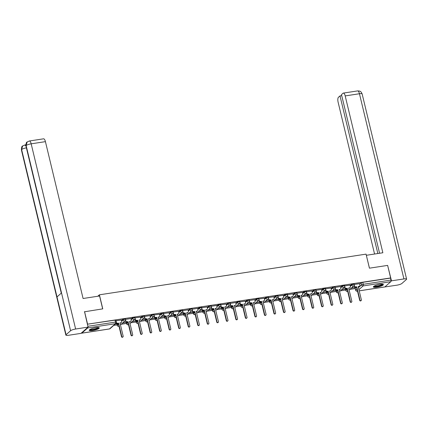 <?xml version="1.0" encoding="UTF-8"?>
<svg xmlns="http://www.w3.org/2000/svg" width="428" height="428" viewBox="0 0 428 428"><rect width="100%" height="100%" fill="white"/><g stroke="black" fill="none" stroke-linecap="round" stroke-linejoin="round"><path stroke-width="0.64" d="M125.436 318.737A1.327 0.278 166.5 0 0 124.564 318.678A1.327 0.278 166.5 0 0 122.927 319.235L123.093 319.925A1.327 0.278 -13.5 0 1 124.73 319.374A1.327 0.278 -13.5 0 1 125.602 319.432L125.436 318.737M134.964 317.287A1.327 0.278 166.5 0 0 134.092 317.228A1.327 0.278 166.5 0 0 132.455 317.779L132.621 318.475A1.327 0.278 -13.5 0 1 134.258 317.918A1.327 0.278 -13.5 0 1 135.13 317.977L134.964 317.287M144.493 315.832A1.327 0.278 166.5 0 0 143.621 315.773A1.327 0.278 166.5 0 0 141.984 316.329L142.149 317.02A1.327 0.278 -13.5 0 1 143.787 316.463A1.327 0.278 -13.5 0 1 144.659 316.522L144.493 315.832M154.021 314.377A1.327 0.278 166.5 0 0 153.149 314.318A1.327 0.278 166.5 0 0 151.512 314.874L151.678 315.564A1.327 0.278 -13.5 0 1 153.315 315.013A1.327 0.278 -13.5 0 1 154.187 315.072L154.021 314.377M163.549 312.927A1.327 0.278 166.5 0 0 162.677 312.868A1.327 0.278 166.5 0 0 161.04 313.419L161.206 314.115A1.327 0.278 -13.5 0 1 162.843 313.558A1.327 0.278 -13.5 0 1 163.715 313.617L163.549 312.927M173.078 311.472A1.327 0.278 166.5 0 0 172.206 311.413A1.327 0.278 166.5 0 0 170.569 311.964L170.735 312.659A1.327 0.278 -13.5 0 1 172.372 312.103A1.327 0.278 -13.5 0 1 173.244 312.162L173.078 311.472M182.606 310.016A1.327 0.278 166.5 0 0 181.734 309.958A1.327 0.278 166.5 0 0 180.097 310.514L180.263 311.204A1.327 0.278 -13.5 0 1 181.9 310.653A1.327 0.278 -13.5 0 1 182.772 310.712L182.606 310.016M192.135 308.561A1.327 0.278 166.5 0 0 191.263 308.502A1.327 0.278 166.5 0 0 189.62 309.059L189.791 309.754A1.327 0.278 -13.5 0 1 191.428 309.198A1.327 0.278 -13.5 0 1 192.3 309.257L192.135 308.561M201.663 307.111A1.327 0.278 166.5 0 0 200.791 307.053A1.327 0.278 166.5 0 0 199.148 307.604L199.32 308.299A1.327 0.278 -13.5 0 1 200.957 307.743A1.327 0.278 -13.5 0 1 201.829 307.802L201.663 307.111M211.191 305.656A1.327 0.278 166.5 0 0 210.319 305.597A1.327 0.278 166.5 0 0 208.677 306.154L208.843 306.844A1.327 0.278 -13.5 0 1 210.485 306.293A1.327 0.278 -13.5 0 1 211.357 306.352L211.191 305.656M220.72 304.201A1.327 0.278 166.5 0 0 219.848 304.142A1.327 0.278 166.5 0 0 218.205 304.699L218.371 305.394A1.327 0.278 -13.5 0 1 220.013 304.838A1.327 0.278 -13.5 0 1 220.885 304.897L220.72 304.201M230.243 302.751A1.327 0.278 166.5 0 0 229.371 302.692A1.327 0.278 166.5 0 0 227.733 303.243L227.899 303.939A1.327 0.278 -13.5 0 1 229.542 303.382A1.327 0.278 -13.5 0 1 230.414 303.441L230.243 302.751M239.771 301.296A1.327 0.278 166.5 0 0 238.899 301.237A1.327 0.278 166.5 0 0 237.262 301.794L237.428 302.484A1.327 0.278 -13.5 0 1 239.065 301.927A1.327 0.278 -13.5 0 1 239.942 301.986L239.771 301.296M249.299 299.841A1.327 0.278 166.5 0 0 248.427 299.782A1.327 0.278 166.5 0 0 246.79 300.338L246.956 301.028A1.327 0.278 -13.5 0 1 248.593 300.477A1.327 0.278 -13.5 0 1 249.465 300.536L249.299 299.841M258.828 298.391A1.327 0.278 166.5 0 0 257.956 298.332A1.327 0.278 166.5 0 0 256.319 298.883L256.484 299.579A1.327 0.278 -13.5 0 1 258.121 299.022A1.327 0.278 -13.5 0 1 258.994 299.081L258.828 298.391M268.356 296.936A1.327 0.278 166.5 0 0 267.484 296.877A1.327 0.278 166.5 0 0 265.847 297.428L266.013 298.123A1.327 0.278 -13.5 0 1 267.65 297.567A1.327 0.278 -13.5 0 1 268.522 297.626L268.356 296.936M277.884 295.481A1.327 0.278 166.5 0 0 277.012 295.422A1.327 0.278 166.5 0 0 275.375 295.978L275.541 296.668A1.327 0.278 -13.5 0 1 277.178 296.117A1.327 0.278 -13.5 0 1 278.05 296.176L277.884 295.481M287.413 294.025A1.327 0.278 166.5 0 0 286.541 293.966A1.327 0.278 166.5 0 0 284.904 294.523L285.069 295.218A1.327 0.278 -13.5 0 1 286.707 294.662A1.327 0.278 -13.5 0 1 287.579 294.721L287.413 294.025M296.941 292.575A1.327 0.278 166.5 0 0 296.069 292.517A1.327 0.278 166.5 0 0 294.432 293.068L294.598 293.763A1.327 0.278 -13.5 0 1 296.235 293.207A1.327 0.278 -13.5 0 1 297.107 293.266L296.941 292.575M306.469 291.12A1.327 0.278 166.5 0 0 305.597 291.061A1.327 0.278 166.5 0 0 303.96 291.618L304.126 292.308A1.327 0.278 -13.5 0 1 305.763 291.757A1.327 0.278 -13.5 0 1 306.635 291.816L306.469 291.12M315.998 289.665A1.327 0.278 166.5 0 0 315.126 289.606A1.327 0.278 166.5 0 0 313.489 290.163L313.654 290.858A1.327 0.278 -13.5 0 1 315.292 290.302A1.327 0.278 -13.5 0 1 316.164 290.361L315.998 289.665M325.526 288.215A1.327 0.278 166.5 0 0 324.654 288.156A1.327 0.278 166.5 0 0 323.017 288.707L323.183 289.403A1.327 0.278 -13.5 0 1 324.82 288.846A1.327 0.278 -13.5 0 1 325.692 288.905L325.526 288.215M335.054 286.76A1.327 0.278 166.5 0 0 334.182 286.701A1.327 0.278 166.5 0 0 332.54 287.258L332.711 287.948A1.327 0.278 -13.5 0 1 334.348 287.391A1.327 0.278 -13.5 0 1 335.22 287.45L335.054 286.76M344.583 285.305A1.327 0.278 166.5 0 0 343.711 285.246A1.327 0.278 166.5 0 0 342.068 285.802L342.24 286.493A1.327 0.278 -13.5 0 1 343.877 285.941A1.327 0.278 -13.5 0 1 344.749 286L344.583 285.305M354.111 283.855A1.327 0.278 166.5 0 0 353.239 283.796A1.327 0.278 166.5 0 0 351.597 284.347L351.763 285.043A1.327 0.278 -13.5 0 1 353.405 284.486A1.327 0.278 -13.5 0 1 354.277 284.545L354.111 283.855M376.747 287.183A5.168 1.097 166.5 0 0 383.397 284.54A5.168 1.097 166.5 0 0 379.994 284.315A5.168 1.097 166.5 0 0 373.344 286.953A5.168 1.097 166.5 0 0 376.747 287.183M92.614 330.528A5.168 1.097 166.5 0 0 99.269 327.885A5.168 1.097 166.5 0 0 95.867 327.661A5.168 1.097 166.5 0 0 89.217 330.304A5.168 1.097 166.5 0 0 92.614 330.528M113.757 325.398L117.042 324.895M121.194 324.264L126.57 323.445M130.722 322.808L136.099 321.99M140.25 321.358L145.627 320.535M149.779 319.903L155.155 319.085M159.307 318.448L164.678 317.63M168.835 316.993L174.207 316.174M178.364 315.543L183.735 314.724M187.892 314.088L193.263 313.269M197.42 312.633L202.792 311.814M206.949 311.183L212.32 310.359M216.477 309.728L221.848 308.909M226.005 308.272L231.377 307.454M235.534 306.822L240.905 305.999M245.062 305.367L250.434 304.549M254.59 303.912L259.962 303.094M264.113 302.457L269.49 301.638M273.642 301.007L279.019 300.189M283.17 299.552L288.547 298.733M292.699 298.097L298.075 297.278M302.227 296.647L307.598 295.823M311.755 295.192L317.127 294.373M321.284 293.736L326.655 292.918M330.812 292.287L336.183 291.463M340.34 290.831L345.712 290.013M349.869 289.376L355.24 288.558M84.567 311.638L87.579 324.173L390.641 277.938L387.634 265.397L369.428 268.174L366.058 254.13L99.398 294.812L102.768 308.861L84.38 311.803M81.411 332.995A1.327 0.482 -98.7 0 0 81.721 333.193A1.327 0.482 -98.7 0 0 81.828 333.145L87.724 327.934A1.327 0.482 -98.7 0 0 87.933 327.233M115.036 320.133L115.507 322.086A1.327 0.278 -13.5 0 1 116.379 322.145L115.908 320.192A1.327 0.278 -13.5 0 0 115.036 320.133L87.579 324.173M355.229 288.103L355.7 290.056A1.327 0.278 -13.5 0 0 355.631 290.179L355.16 288.226A1.327 0.278 -13.5 0 1 355.229 288.103L356.46 287.017M359.691 284.16L361.125 282.897L361.596 284.85A1.327 0.278 -13.5 0 1 363.233 284.294L390.903 280.072A1.327 0.482 81.3 0 1 390.785 281.699L384.89 286.91A1.327 0.482 81.3 0 1 384.788 286.958A1.327 0.482 81.3 0 1 384.676 286.942M390.903 280.072L390.641 277.938M341.672 289.654L345.562 288.83M345.615 289.05L341.988 289.376M350.05 285.139L344.727 285.915M332.144 291.104L336.034 290.286M336.087 290.505L332.46 290.831M340.522 286.589L335.199 287.37M322.616 292.559L326.505 291.741M326.559 291.96L322.931 292.287M330.994 288.044L325.671 288.82M313.087 294.015L316.977 293.191M317.03 293.41L313.403 293.736M321.465 289.499L316.142 290.275M303.559 295.47L307.448 294.646M307.502 294.865L303.875 295.192M311.937 290.949L306.614 291.73M294.036 296.92L297.92 296.101M297.974 296.32L294.346 296.647M302.409 292.404L297.085 293.18M284.508 298.375L288.392 297.551M288.445 297.776L284.818 298.097M292.88 293.859L287.557 294.635M274.979 299.83L278.869 299.006M278.917 299.226L275.29 299.552M283.352 295.309L278.029 296.09M265.451 301.28L269.34 300.461M269.389 300.681L265.761 301.007M273.824 296.765L268.506 297.54M255.923 302.735L259.812 301.911M259.866 302.136L256.233 302.457M264.295 298.22L258.977 298.995M246.394 304.19L250.284 303.366M250.337 303.586L246.705 303.912M254.767 299.675L249.449 300.451M236.866 305.64L240.755 304.822M240.809 305.041L237.176 305.367M245.239 301.125L239.921 301.906M227.338 307.095L231.227 306.277M231.281 306.496L227.648 306.822M235.716 302.58L230.392 303.356M217.809 308.551L221.699 307.727M221.752 307.946L218.125 308.272M226.187 304.035L220.864 304.811M208.281 310.006L212.17 309.182M212.224 309.401L208.596 309.728M216.659 305.485L211.336 306.266M198.752 311.456L202.642 310.637M202.695 310.856L199.068 311.183M207.131 306.94L201.807 307.716M189.224 312.911L193.114 312.087M193.167 312.312L189.54 312.633M197.602 308.395L192.279 309.171M179.696 314.366L183.585 313.542M183.639 313.761L180.011 314.088M188.074 309.845L182.751 310.626M170.167 315.816L174.057 314.997M174.11 315.217L170.483 315.543M178.546 311.3L173.222 312.076M160.639 317.271L164.529 316.447M164.582 316.672L160.955 316.993M169.017 312.756L163.694 313.531M151.116 318.726L155 317.902M155.054 318.122L151.426 318.448M159.489 314.211L154.166 314.987M141.588 320.176L145.472 319.358M145.525 319.577L141.898 319.903M149.961 315.661L144.637 316.442M132.059 321.631L135.949 320.813M135.997 321.032L132.37 321.358M140.432 317.116L135.109 317.892M122.531 323.087L126.421 322.263M126.469 322.482L122.841 322.808M130.904 318.571L125.581 319.347M115.095 324.221L116.892 323.718M116.946 323.937L117.256 323.664L115.405 323.942M121.375 320.021L116.058 320.802M117.031 324.44L117.197 325.136A1.327 0.278 -13.5 0 0 117.128 325.259L116.962 324.563A1.327 0.278 166.5 0 1 117.031 324.44L118.262 323.354M121.493 320.502L122.927 319.235M126.554 322.99L126.725 323.68A1.327 0.278 -13.5 0 0 126.656 323.803L126.49 323.113A1.327 0.278 166.5 0 1 126.554 322.99L127.79 321.899M131.022 319.047L132.455 317.779M136.083 321.535L136.248 322.231A1.327 0.278 -13.5 0 0 136.184 322.354L136.018 321.658A1.327 0.278 166.5 0 1 136.083 321.535L137.318 320.449M140.55 317.592L141.984 316.329M145.611 320.08L145.777 320.775A1.327 0.278 -13.5 0 0 145.713 320.898L145.547 320.203A1.327 0.278 166.5 0 1 145.611 320.08L146.847 318.994M150.078 316.142L151.512 314.874M155.139 318.63L155.305 319.32A1.327 0.278 -13.5 0 0 155.241 319.443L155.075 318.753A1.327 0.278 166.5 0 1 155.139 318.63L156.375 317.539M159.607 314.687L161.04 313.419M164.668 317.175L164.834 317.865A1.327 0.278 -13.5 0 0 164.769 317.988L164.603 317.298A1.327 0.278 166.5 0 1 164.668 317.175L165.904 316.089M169.13 313.232L170.569 311.964M174.196 315.72L174.362 316.415A1.327 0.278 -13.5 0 0 174.298 316.538L174.132 315.843A1.327 0.278 166.5 0 1 174.196 315.72L175.427 314.634M178.658 311.782L180.097 310.514M183.724 314.27L183.89 314.96A1.327 0.278 -13.5 0 0 183.826 315.083L183.655 314.393A1.327 0.278 166.5 0 1 183.724 314.27L184.955 313.178M188.186 310.327L189.62 309.059M193.253 312.815L193.419 313.505A1.327 0.278 -13.5 0 0 193.349 313.628L193.183 312.938A1.327 0.278 166.5 0 1 193.253 312.815L194.483 311.723M197.715 308.872L199.148 307.604M202.781 311.359L202.947 312.055A1.327 0.278 -13.5 0 0 202.877 312.178L202.712 311.482A1.327 0.278 166.5 0 1 202.781 311.359L204.012 310.273M207.243 307.416L208.677 306.154M212.309 309.904L212.475 310.6A1.327 0.278 -13.5 0 0 212.406 310.723L212.24 310.027A1.327 0.278 166.5 0 1 212.309 309.904L213.54 308.818M216.771 305.966L218.205 304.699M221.838 308.454L222.004 309.144A1.327 0.278 -13.5 0 0 221.934 309.267L221.768 308.577A1.327 0.278 166.5 0 1 221.838 308.454L223.068 307.363M226.3 304.511L227.733 303.243M231.366 306.999L231.532 307.695A1.327 0.278 -13.5 0 0 231.462 307.818L231.297 307.122A1.327 0.278 166.5 0 1 231.366 306.999L232.597 305.913M235.828 303.056L237.262 301.794M240.894 305.544L241.06 306.239A1.327 0.278 -13.5 0 0 240.991 306.362L240.825 305.667A1.327 0.278 166.5 0 1 240.894 305.544L242.125 304.458M245.356 301.606L246.79 300.338M250.423 304.094L250.589 304.784A1.327 0.278 -13.5 0 0 250.519 304.907L250.353 304.217A1.327 0.278 166.5 0 1 250.423 304.094L251.653 303.003M254.885 300.151L256.319 298.883M259.951 302.639L260.117 303.329A1.327 0.278 -13.5 0 0 260.047 303.452L259.882 302.762A1.327 0.278 166.5 0 1 259.951 302.639L261.182 301.553M264.413 298.696L265.847 297.428M269.474 301.184L269.645 301.879A1.327 0.278 -13.5 0 0 269.576 302.002L269.41 301.307A1.327 0.278 166.5 0 1 269.474 301.184L270.71 300.098M273.941 297.246L275.375 295.978M279.002 299.734L279.168 300.424A1.327 0.278 -13.5 0 0 279.104 300.547L278.938 299.857A1.327 0.278 166.5 0 1 279.002 299.734L280.238 298.642M283.47 295.791L284.904 294.523M288.531 298.279L288.697 298.969A1.327 0.278 -13.5 0 0 288.632 299.092L288.467 298.402A1.327 0.278 166.5 0 1 288.531 298.279L289.767 297.187M292.998 294.336L294.432 293.068M298.059 296.823L298.225 297.519A1.327 0.278 -13.5 0 0 298.161 297.642L297.995 296.946A1.327 0.278 166.5 0 1 298.059 296.823L299.295 295.737M302.526 292.88L303.96 291.618M307.588 295.368L307.753 296.064A1.327 0.278 -13.5 0 0 307.689 296.187L307.523 295.491A1.327 0.278 166.5 0 1 307.588 295.368L308.823 294.282M312.049 291.431L313.489 290.163M317.116 293.918L317.282 294.608A1.327 0.278 -13.5 0 0 317.218 294.731L317.052 294.041A1.327 0.278 166.5 0 1 317.116 293.918L318.346 292.827M321.578 289.975L323.017 288.707M326.644 292.463L326.81 293.159A1.327 0.278 -13.5 0 0 326.746 293.282L326.575 292.586A1.327 0.278 166.5 0 1 326.644 292.463L327.875 291.377M331.106 288.52L332.54 287.258M336.173 291.008L336.338 291.703A1.327 0.278 -13.5 0 0 336.269 291.826L336.103 291.131A1.327 0.278 166.5 0 1 336.173 291.008L337.403 289.922M340.635 287.07L342.068 285.802M345.701 289.558L345.867 290.248A1.327 0.278 -13.5 0 0 345.797 290.371L345.631 289.681A1.327 0.278 166.5 0 1 345.701 289.558L346.931 288.467M350.163 285.615L351.597 284.347M97.755 296.262L99.398 294.812M351.201 288.199L355.09 287.375M355.144 287.6L351.516 287.921M359.579 283.684L354.256 284.46M390.432 278.12L362.767 282.341A1.327 0.278 166.5 0 0 361.125 282.897M354.288 285.118L354.454 285.818A1.327 1.204 48.6 0 0 355.978 286.888L356.77 286.771L355.705 287.129A1.327 1.204 -131.4 0 1 354.186 286.054L354.074 285.61M356.77 286.771L359.969 300.092A0.76 0.69 48.6 0 0 361.179 300.558A0.76 0.69 48.6 0 0 361.376 299.878L358.177 286.557L358.969 286.434A1.327 1.204 48.6 0 0 359.547 286.166L359.274 286.407A1.327 1.204 -131.4 0 1 358.701 286.674L358.225 286.744M361.179 300.558L360.906 300.793A0.76 0.69 -131.4 0 1 359.702 300.333L356.503 287.006M359.547 286.166A1.327 1.204 48.6 0 0 359.889 284.989L359.568 283.652M344.759 286.567L344.925 287.268A1.327 1.204 48.6 0 0 346.45 288.344L347.242 288.221L346.974 288.461L346.177 288.584A1.327 1.204 -131.4 0 1 344.658 287.509L344.551 287.065M347.242 288.221L350.441 301.547A0.76 0.69 48.6 0 0 351.65 302.007A0.76 0.69 48.6 0 0 351.848 301.333L348.649 288.007L349.441 287.889A1.327 1.204 48.6 0 0 350.018 287.621L349.746 287.862A1.327 1.204 -131.4 0 1 349.173 288.124L348.697 288.199M351.65 302.007L351.377 302.248A0.76 0.69 -131.4 0 1 350.174 301.783L346.974 288.461M350.018 287.621A1.327 1.204 48.6 0 0 350.361 286.439L350.04 285.101M335.231 288.023L335.397 288.723A1.327 1.204 48.6 0 0 336.922 289.799L337.719 289.676L337.446 289.916L336.649 290.034A1.327 1.204 -131.4 0 1 335.129 288.964L335.022 288.515M337.719 289.676L340.913 302.997A0.76 0.69 48.6 0 0 342.122 303.463A0.76 0.69 48.6 0 0 342.32 302.783L339.12 289.462L339.918 289.339A1.327 1.204 48.6 0 0 340.49 289.077L340.217 289.312A1.327 1.204 -131.4 0 1 339.645 289.579L339.169 289.654M342.122 303.463L341.849 303.703A0.76 0.69 -131.4 0 1 340.645 303.238L337.446 289.916M340.49 289.077A1.327 1.204 48.6 0 0 340.832 287.894L340.511 286.557M369.455 268.174L366.341 255.302M366.363 255.281L382.851 252.766L345.193 95.915A3.975 1.439 -98.7 0 0 343.347 93.09A3.975 1.439 -98.7 0 0 343.037 93.24L341.485 94.609L379.572 253.264M406.6 279.115A4.077 0.861 166.5 0 0 403.92 278.938L359.456 93.743A3.975 1.439 -98.7 0 0 357.605 90.913L359.333 91.014C360.039 91.538 360.574 90.629 362.136 93.919L406.6 279.115A4.077 0.861 166.5 0 1 406.391 279.495L401.871 283.486A4.077 0.861 166.5 0 1 396.831 285.192L384.387 287.022M403.92 278.938L391.486 280.832L390.967 281.292M341.737 95.653L340.003 95.92L338.452 97.29A3.975 1.439 -98.7 0 0 338.109 102.174L374.564 254.029M340.003 95.92L377.844 253.531M391.486 280.832L387.656 265.51M102.672 308.872L99.574 295.983L83.086 298.498L45.427 141.647L31.169 143.824L75.628 329.02L88.061 327.126L84.535 311.664M75.628 329.02A4.077 0.861 166.5 0 0 70.593 330.726L61.52 292.929L56.994 296.925L66.067 334.717L70.593 330.726M66.067 334.717A4.077 0.861 166.5 0 0 65.864 335.097A4.077 0.861 166.5 0 0 68.544 335.279L80.972 333.38L88.061 327.126M25.846 144.546L25.445 144.899M29.318 140.999L27.141 142.005L26.129 145.531A4.077 0.861 166.5 0 1 31.169 143.824A3.975 1.439 -98.7 0 0 29.318 140.999L43.581 138.822A3.975 1.439 81.3 0 1 45.427 141.647M25.948 145.964L24.787 145.001L25.61 144.873A3.975 1.439 81.3 0 1 25.824 144.883M26.402 147.863A4.077 0.861 166.5 0 0 21.609 149.522L22.641 145.98L24.787 145.001M382.589 284.171A4.473 0.947 -13.5 0 1 382.375 284.615A4.473 0.947 -13.5 0 1 377.576 286.359A4.473 0.947 -13.5 0 1 373.895 286.257M374.259 286.043A4.141 0.877 166.5 0 0 377.999 285.867A4.141 0.877 166.5 0 0 381.99 284.347A4.141 0.877 166.5 0 0 382.167 284.144M373.441 286.648A5.136 1.086 166.5 0 0 378.122 286.391A5.136 1.086 166.5 0 0 382.985 284.524A5.136 1.086 166.5 0 0 383.172 284.315M98.461 327.516A4.473 0.947 -13.5 0 1 98.242 327.96A4.473 0.947 -13.5 0 1 93.448 329.704A4.473 0.947 -13.5 0 1 89.768 329.603M90.131 329.389A4.141 0.877 166.5 0 0 93.871 329.218A4.141 0.877 166.5 0 0 97.862 327.693A4.141 0.877 166.5 0 0 98.039 327.49M89.313 329.999A5.136 1.086 166.5 0 0 93.994 329.737A5.136 1.086 166.5 0 0 98.852 327.869A5.136 1.086 166.5 0 0 99.045 327.661M325.703 289.478L325.869 290.179A1.327 1.204 48.6 0 0 327.393 291.249L328.19 291.131L327.126 291.489A1.327 1.204 -131.4 0 1 325.601 290.414L325.494 289.97M328.19 291.131L331.384 304.452A0.76 0.69 48.6 0 0 332.593 304.918A0.76 0.69 48.6 0 0 332.791 304.238L329.592 290.917L330.389 290.794A1.327 1.204 48.6 0 0 330.962 290.526L330.689 290.767A1.327 1.204 -131.4 0 1 330.116 291.035L329.64 291.104M332.593 304.918L332.321 305.159A0.76 0.69 -131.4 0 1 331.117 304.693L327.918 291.366M330.962 290.526A1.327 1.204 48.6 0 0 331.304 289.349L330.983 288.012M316.174 290.933L316.34 291.629A1.327 1.204 48.6 0 0 317.865 292.704L318.662 292.581L317.597 292.945A1.327 1.204 -131.4 0 1 316.073 291.869L315.966 291.425M318.662 292.581L321.861 305.908A0.76 0.69 48.6 0 0 323.065 306.368A0.76 0.69 48.6 0 0 323.263 305.694L320.064 292.367L320.861 292.249A1.327 1.204 48.6 0 0 321.433 291.982L321.161 292.222A1.327 1.204 -131.4 0 1 320.588 292.485L320.112 292.559M323.065 306.368L322.792 306.609A0.76 0.69 -131.4 0 1 321.589 306.143L318.389 292.822M321.433 291.982A1.327 1.204 48.6 0 0 321.776 290.799L321.455 289.462M306.646 292.383L306.812 293.084A1.327 1.204 48.6 0 0 308.337 294.159L309.134 294.036L308.069 294.4A1.327 1.204 -131.4 0 1 306.544 293.324L306.437 292.875M309.134 294.036L312.333 307.358A0.76 0.69 48.6 0 0 313.537 307.823A0.76 0.69 48.6 0 0 313.735 307.144L310.535 293.822L311.333 293.699A1.327 1.204 48.6 0 0 311.905 293.437L311.638 293.672A1.327 1.204 -131.4 0 1 311.06 293.94L310.584 294.015M313.537 307.823L313.269 308.064A0.76 0.69 -131.4 0 1 312.06 307.598L308.861 294.277M311.905 293.437A1.327 1.204 48.6 0 0 312.253 292.254L311.926 290.917M297.118 293.838L297.289 294.539A1.327 1.204 48.6 0 0 298.808 295.614L299.605 295.491L299.333 295.732L298.541 295.85A1.327 1.204 -131.4 0 1 297.016 294.78L296.909 294.33M299.605 295.491L302.805 308.813A0.76 0.69 48.6 0 0 304.008 309.278A0.76 0.69 48.6 0 0 304.206 308.599L301.007 295.277L301.804 295.154A1.327 1.204 48.6 0 0 302.377 294.887L302.109 295.127A1.327 1.204 -131.4 0 1 301.531 295.395L301.055 295.464M304.008 309.278L303.741 309.519A0.76 0.69 -131.4 0 1 302.532 309.053L299.333 295.732M302.377 294.887A1.327 1.204 48.6 0 0 302.724 293.71L302.403 292.372M287.589 295.293L287.76 295.994A1.327 1.204 48.6 0 0 289.28 297.064L290.077 296.946L289.012 297.305A1.327 1.204 -131.4 0 1 287.488 296.23L287.381 295.785M290.077 296.946L293.276 310.268A0.76 0.69 48.6 0 0 294.48 310.733A0.76 0.69 48.6 0 0 294.678 310.054L291.479 296.732L292.276 296.609A1.327 1.204 48.6 0 0 292.848 296.342L292.581 296.583A1.327 1.204 -131.4 0 1 292.003 296.85L291.527 296.92M294.48 310.733L294.213 310.969A0.76 0.69 -131.4 0 1 293.003 310.509L289.804 297.182M292.848 296.342A1.327 1.204 48.6 0 0 293.196 295.165L292.875 293.827M278.061 296.743L278.232 297.444A1.327 1.204 48.6 0 0 279.757 298.519L280.549 298.396L280.276 298.637L279.484 298.76A1.327 1.204 -131.4 0 1 277.959 297.685L277.852 297.241M280.549 298.396L283.748 311.723A0.76 0.69 48.6 0 0 284.952 312.183A0.76 0.69 48.6 0 0 285.15 311.504L281.956 298.182L282.748 298.065A1.327 1.204 48.6 0 0 283.32 297.797L283.052 298.038A1.327 1.204 -131.4 0 1 282.475 298.3L281.999 298.375M284.952 312.183L284.684 312.424A0.76 0.69 -131.4 0 1 283.475 311.959L280.276 298.637M283.32 297.797A1.327 1.204 48.6 0 0 283.668 296.615L283.347 295.277M268.533 298.198L268.704 298.899A1.327 1.204 48.6 0 0 270.229 299.975L271.02 299.851L270.747 300.092L269.956 300.21A1.327 1.204 -131.4 0 1 268.431 299.14L268.324 298.69M271.02 299.851L274.22 313.173A0.76 0.69 48.6 0 0 275.423 313.638A0.76 0.69 48.6 0 0 275.621 312.959L272.427 299.637L273.219 299.514A1.327 1.204 48.6 0 0 273.792 299.252L273.524 299.488A1.327 1.204 -131.4 0 1 272.946 299.755L272.47 299.83M275.423 313.638L275.156 313.879A0.76 0.69 -131.4 0 1 273.947 313.414L270.747 300.092M273.792 299.252A1.327 1.204 48.6 0 0 274.139 298.07L273.818 296.732M259.004 299.654L259.175 300.354A1.327 1.204 48.6 0 0 260.7 301.424L261.492 301.307L260.427 301.665A1.327 1.204 -131.4 0 1 258.903 300.59L258.796 300.146M261.492 301.307L264.691 314.628A0.76 0.69 48.6 0 0 265.9 315.094A0.76 0.69 48.6 0 0 266.093 314.414L262.899 301.093L263.691 300.97A1.327 1.204 48.6 0 0 264.269 300.702L263.996 300.943A1.327 1.204 -131.4 0 1 263.418 301.21L262.942 301.28M265.9 315.094L265.627 315.329A0.76 0.69 -131.4 0 1 264.418 314.869L261.219 301.542M264.269 300.702A1.327 1.204 48.6 0 0 264.611 299.525L264.29 298.188M249.476 301.103L249.647 301.804A1.327 1.204 48.6 0 0 251.172 302.88L251.964 302.757L250.899 303.12A1.327 1.204 -131.4 0 1 249.374 302.045L249.267 301.601M251.964 302.757L255.163 316.083A0.76 0.69 48.6 0 0 256.372 316.543A0.76 0.69 48.6 0 0 256.57 315.869L253.371 302.543L254.162 302.425A1.327 1.204 48.6 0 0 254.74 302.157L254.467 302.398A1.327 1.204 -131.4 0 1 253.89 302.66L253.413 302.735M256.372 316.543L256.099 316.784A0.76 0.69 -131.4 0 1 254.89 316.319L251.691 302.997M254.74 302.157A1.327 1.204 48.6 0 0 255.083 300.975L254.762 299.637M239.948 302.559L240.119 303.259A1.327 1.204 48.6 0 0 241.643 304.335L242.435 304.212L242.168 304.452L241.371 304.57A1.327 1.204 -131.4 0 1 239.846 303.5L239.739 303.051M242.435 304.212L245.635 317.533A0.76 0.69 48.6 0 0 246.844 317.999A0.76 0.69 48.6 0 0 247.042 317.319L243.842 303.998L244.634 303.875A1.327 1.204 48.6 0 0 245.212 303.613L244.939 303.848A1.327 1.204 -131.4 0 1 244.367 304.115L243.885 304.19M246.844 317.999L246.571 318.239A0.76 0.69 -131.4 0 1 245.362 317.774L242.168 304.452M245.212 303.613A1.327 1.204 48.6 0 0 245.554 302.43L245.233 301.093M230.424 304.014L230.59 304.715A1.327 1.204 48.6 0 0 232.115 305.785L232.907 305.667L231.842 306.025A1.327 1.204 -131.4 0 1 230.318 304.95L230.211 304.506M232.907 305.667L236.106 318.988A0.76 0.69 48.6 0 0 237.315 319.454A0.76 0.69 48.6 0 0 237.513 318.774L234.314 305.453L235.106 305.33A1.327 1.204 48.6 0 0 235.684 305.062L235.411 305.303A1.327 1.204 -131.4 0 1 234.838 305.571L234.357 305.64M237.315 319.454L237.042 319.689A0.76 0.69 -131.4 0 1 235.833 319.229L232.639 305.902M235.684 305.062A1.327 1.204 48.6 0 0 236.026 303.885L235.705 302.548M220.896 305.464L221.062 306.164A1.327 1.204 48.6 0 0 222.587 307.24L223.379 307.117L223.111 307.358L222.314 307.481A1.327 1.204 -131.4 0 1 220.789 306.405L220.682 305.961M223.379 307.117L226.578 320.444A0.76 0.69 48.6 0 0 227.787 320.904A0.76 0.69 48.6 0 0 227.985 320.23L224.786 306.903L225.577 306.785A1.327 1.204 48.6 0 0 226.155 306.518L225.882 306.758A1.327 1.204 -131.4 0 1 225.31 307.02L224.828 307.095M227.787 320.904L227.514 321.144A0.76 0.69 -131.4 0 1 226.31 320.679L223.111 307.358M226.155 306.518A1.327 1.204 48.6 0 0 226.498 305.335L226.177 303.998M211.368 306.919L211.534 307.62A1.327 1.204 48.6 0 0 213.058 308.695L213.85 308.572L213.583 308.813L212.786 308.936A1.327 1.204 -131.4 0 1 211.261 307.86L211.154 307.411M213.85 308.572L217.049 321.893A0.76 0.69 48.6 0 0 218.259 322.359A0.76 0.69 48.6 0 0 218.457 321.679L215.257 308.358L216.049 308.235A1.327 1.204 48.6 0 0 216.627 307.973L216.354 308.208A1.327 1.204 -131.4 0 1 215.782 308.476L215.305 308.551M218.259 322.359L217.986 322.6A0.76 0.69 -131.4 0 1 216.782 322.134L213.583 308.813M216.627 307.973A1.327 1.204 48.6 0 0 216.969 306.79L216.648 305.453M201.839 308.374L202.005 309.075A1.327 1.204 48.6 0 0 203.53 310.15L204.322 310.027L204.054 310.268L203.257 310.386A1.327 1.204 -131.4 0 1 201.738 309.316L201.631 308.866M204.322 310.027L207.521 323.349A0.76 0.69 48.6 0 0 208.73 323.814A0.76 0.69 48.6 0 0 208.928 323.135L205.729 309.813L206.521 309.69A1.327 1.204 48.6 0 0 207.099 309.423L206.826 309.663A1.327 1.204 -131.4 0 1 206.253 309.931L205.777 310M208.73 323.814L208.457 324.055A0.76 0.69 -131.4 0 1 207.254 323.589L204.054 310.268M207.099 309.423A1.327 1.204 48.6 0 0 207.441 308.246L207.12 306.908M192.311 309.829L192.477 310.53A1.327 1.204 48.6 0 0 194.002 311.6L194.799 311.482L193.729 311.841A1.327 1.204 -131.4 0 1 192.209 310.765L192.102 310.321M194.799 311.482L197.993 324.804A0.76 0.69 48.6 0 0 199.202 325.269A0.76 0.69 48.6 0 0 199.4 324.59L196.201 311.268L196.998 311.145A1.327 1.204 48.6 0 0 197.57 310.878L197.297 311.119A1.327 1.204 -131.4 0 1 196.725 311.386L196.249 311.456M199.202 325.269L198.929 325.505A0.76 0.69 -131.4 0 1 197.725 325.045L194.526 311.718M197.57 310.878A1.327 1.204 48.6 0 0 197.913 309.701L197.592 308.363M182.783 311.279L182.949 311.98A1.327 1.204 48.6 0 0 184.473 313.055L185.271 312.932L184.206 313.296A1.327 1.204 -131.4 0 1 182.681 312.221L182.574 311.777M185.271 312.932L188.464 326.254A0.76 0.69 48.6 0 0 189.674 326.719A0.76 0.69 48.6 0 0 189.871 326.04L186.672 312.718L187.469 312.601A1.327 1.204 48.6 0 0 188.042 312.333L187.769 312.574A1.327 1.204 -131.4 0 1 187.196 312.836L186.72 312.911M189.674 326.719L189.401 326.96A0.76 0.69 -131.4 0 1 188.197 326.494L184.998 313.173M188.042 312.333A1.327 1.204 48.6 0 0 188.384 311.151L188.063 309.813M173.254 312.734L173.42 313.435A1.327 1.204 48.6 0 0 174.945 314.51L175.742 314.387L175.469 314.628L174.678 314.746A1.327 1.204 -131.4 0 1 173.153 313.676L173.046 313.226M175.742 314.387L178.941 327.709A0.76 0.69 48.6 0 0 180.145 328.174A0.76 0.69 48.6 0 0 180.343 327.495L177.144 314.173L177.941 314.05A1.327 1.204 48.6 0 0 178.513 313.788L178.241 314.024A1.327 1.204 -131.4 0 1 177.668 314.291L177.192 314.366M180.145 328.174L179.872 328.415A0.76 0.69 -131.4 0 1 178.669 327.95L175.469 314.628M178.513 313.788A1.327 1.204 48.6 0 0 178.856 312.606L178.535 311.268M163.726 314.189L163.892 314.89A1.327 1.204 48.6 0 0 165.417 315.96L166.214 315.843L165.149 316.201A1.327 1.204 -131.4 0 1 163.624 315.126L163.517 314.682M166.214 315.843L169.413 329.164A0.76 0.69 48.6 0 0 170.617 329.63A0.76 0.69 48.6 0 0 170.815 328.95L167.616 315.629L168.413 315.506A1.327 1.204 48.6 0 0 168.985 315.238L168.718 315.479A1.327 1.204 -131.4 0 1 168.14 315.746L167.664 315.816M170.617 329.63L170.349 329.865A0.76 0.69 -131.4 0 1 169.14 329.405L165.941 316.078M168.985 315.238A1.327 1.204 48.6 0 0 169.333 314.061L169.006 312.724M154.198 315.639L154.369 316.34A1.327 1.204 48.6 0 0 155.888 317.416L156.685 317.292L155.621 317.656A1.327 1.204 -131.4 0 1 154.096 316.581L153.989 316.137M156.685 317.292L159.885 330.619A0.76 0.69 48.6 0 0 161.089 331.079A0.76 0.69 48.6 0 0 161.286 330.405L158.087 317.078L158.884 316.961A1.327 1.204 48.6 0 0 159.457 316.693L159.189 316.934A1.327 1.204 -131.4 0 1 158.611 317.196L158.135 317.271M161.089 331.079L160.821 331.32A0.76 0.69 -131.4 0 1 159.612 330.855L156.413 317.533M159.457 316.693A1.327 1.204 48.6 0 0 159.804 315.511L159.484 314.173M144.669 317.095L144.841 317.795A1.327 1.204 48.6 0 0 146.36 318.871L147.157 318.748L146.884 318.988L146.092 319.106A1.327 1.204 -131.4 0 1 144.568 318.036L144.461 317.587M147.157 318.748L150.356 332.069A0.76 0.69 48.6 0 0 151.56 332.535A0.76 0.69 48.6 0 0 151.758 331.855L148.559 318.534L149.356 318.411A1.327 1.204 48.6 0 0 149.928 318.148L149.661 318.384A1.327 1.204 -131.4 0 1 149.083 318.651L148.607 318.726M151.56 332.535L151.293 332.775A0.76 0.69 -131.4 0 1 150.084 332.31L146.884 318.988M149.928 318.148A1.327 1.204 48.6 0 0 150.276 316.966L149.955 315.629M135.141 318.55L135.312 319.251A1.327 1.204 48.6 0 0 136.837 320.321L137.629 320.203L136.564 320.561A1.327 1.204 -131.4 0 1 135.039 319.486L134.932 319.042M137.629 320.203L140.828 333.524A0.76 0.69 48.6 0 0 142.032 333.99A0.76 0.69 48.6 0 0 142.23 333.31L139.036 319.989L139.828 319.866A1.327 1.204 48.6 0 0 140.4 319.598L140.133 319.839A1.327 1.204 -131.4 0 1 139.555 320.107L139.079 320.176M142.032 333.99L141.764 334.225A0.76 0.69 -131.4 0 1 140.555 333.765L137.356 320.438M140.4 319.598A1.327 1.204 48.6 0 0 140.748 318.421L140.427 317.084M125.613 320L125.784 320.7A1.327 1.204 48.6 0 0 127.309 321.776L128.1 321.653L127.828 321.893L127.036 322.017A1.327 1.204 -131.4 0 1 125.511 320.941L125.404 320.497M128.1 321.653L131.3 334.98A0.76 0.69 48.6 0 0 132.503 335.44A0.76 0.69 48.6 0 0 132.701 334.766L129.507 321.439L130.299 321.321A1.327 1.204 48.6 0 0 130.872 321.054L130.604 321.294A1.327 1.204 -131.4 0 1 130.026 321.556L129.55 321.631M132.503 335.44L132.236 335.68A0.76 0.69 -131.4 0 1 131.027 335.215L127.828 321.893M130.872 321.054A1.327 1.204 48.6 0 0 131.219 319.871L130.898 318.534M116.411 322.541A1.327 1.204 48.6 0 0 117.78 323.231L118.572 323.108L117.507 323.472A1.327 1.204 -131.4 0 1 116.298 323.001M118.572 323.108L121.771 336.429A0.76 0.69 48.6 0 0 122.98 336.895A0.76 0.69 48.6 0 0 123.173 336.215L119.979 322.894L120.771 322.771A1.327 1.204 48.6 0 0 121.349 322.509L121.076 322.744A1.327 1.204 -131.4 0 1 120.498 323.012L120.022 323.087M122.98 336.895L122.708 337.136A0.76 0.69 -131.4 0 1 121.499 336.67L118.299 323.349M121.349 322.509A1.327 1.204 48.6 0 0 121.691 321.326L121.37 319.989M81.828 333.145L109.493 328.923L115.389 323.712L87.724 327.934M357.444 290.933L357.22 291.131A1.327 1.204 -131.4 0 1 355.7 290.056L356.963 288.937M358.439 287.637L361.596 284.85A1.327 1.204 -131.4 0 0 363.121 285.92L358.915 289.633M355.631 290.179A1.327 1.327 0 0 0 357.118 291.179A1.327 0.482 81.3 0 0 357.22 291.131L357.482 291.088M359.204 290.826L384.89 286.91M390.785 281.699L363.121 285.92A1.327 0.482 -98.7 0 0 363.233 284.294L362.767 282.341M118.973 326.141A1.327 1.204 48.6 0 1 117.197 325.136L118.46 324.017M121.659 321.193L123.093 319.925A1.327 1.204 48.6 0 0 124.618 321A1.327 1.204 -131.4 0 0 125.19 320.733A1.327 1.327 0 0 0 125.602 319.432M126.656 323.803A1.327 1.327 0 0 0 128.502 324.697A1.327 1.204 48.6 0 1 126.725 323.68L127.988 322.562M131.187 319.743L132.621 318.475A1.327 1.204 48.6 0 0 134.146 319.545A1.327 1.204 -131.4 0 0 134.718 319.283A1.327 1.327 0 0 0 135.13 317.977M138.03 323.231A1.327 1.204 48.6 0 1 136.248 322.231L137.516 321.107M140.716 318.288L142.149 317.02A1.327 1.204 48.6 0 0 143.674 318.095A1.327 1.204 -131.4 0 0 144.247 317.827A1.327 1.327 0 0 0 144.659 316.522M147.558 321.781A1.327 1.204 48.6 0 1 145.777 320.775L147.045 319.657M150.244 316.832L151.678 315.564A1.327 1.204 48.6 0 0 153.203 316.64A1.327 1.204 -131.4 0 0 153.775 316.372A1.327 1.327 0 0 0 154.187 315.072M155.241 319.443A1.327 1.327 0 0 0 157.087 320.337A1.327 1.204 48.6 0 1 155.305 319.32L156.573 318.202M159.772 315.377L161.206 314.115A1.327 1.204 48.6 0 0 162.731 315.185A1.327 1.204 -131.4 0 0 163.303 314.922A1.327 1.327 0 0 0 163.715 313.617M166.61 318.871A1.327 1.204 48.6 0 1 164.834 317.865L166.101 316.747M169.301 313.927L170.735 312.659A1.327 1.204 48.6 0 0 172.259 313.735A1.327 1.204 -131.4 0 0 172.832 313.467A1.327 1.327 0 0 0 173.244 312.162M176.138 317.421A1.327 1.204 48.6 0 1 174.362 316.415L175.63 315.297M178.824 312.472L180.263 311.204A1.327 1.204 48.6 0 0 181.782 312.28A1.327 1.204 -131.4 0 0 182.36 312.012A1.327 1.327 0 0 0 182.772 310.712M183.826 315.083A1.327 1.327 0 0 0 185.672 315.976A1.327 1.204 48.6 0 1 183.89 314.96L185.158 313.842M188.352 311.017L189.791 309.754A1.327 1.204 48.6 0 0 191.311 310.824A1.327 1.204 -131.4 0 0 191.888 310.562A1.327 1.327 0 0 0 192.3 309.257M195.195 314.51A1.327 1.204 48.6 0 1 193.419 313.505L194.686 312.387M197.88 309.567L199.32 308.299A1.327 1.204 48.6 0 0 200.839 309.374A1.327 1.204 -131.4 0 0 201.417 309.107A1.327 1.327 0 0 0 201.829 307.802M204.723 313.055A1.327 1.204 48.6 0 1 202.947 312.055L204.215 310.937M207.409 308.112L208.843 306.844A1.327 1.204 48.6 0 0 210.367 307.919A1.327 1.204 -131.4 0 0 210.945 307.652A1.327 1.327 0 0 0 211.357 306.352M214.251 311.605A1.327 1.204 48.6 0 1 212.475 310.6L213.743 309.481M216.937 306.657L218.371 305.394A1.327 1.204 48.6 0 0 219.896 306.464A1.327 1.204 -131.4 0 0 220.474 306.197A1.327 1.327 0 0 0 220.885 304.897M223.78 310.15A1.327 1.204 48.6 0 1 222.004 309.144L223.272 308.026M226.466 305.207L227.899 303.939A1.327 1.204 48.6 0 0 229.424 305.009A1.327 1.204 -131.4 0 0 230.002 304.747A1.327 1.327 0 0 0 230.414 303.441M231.462 307.818A1.327 1.327 0 0 0 233.308 308.706A1.327 1.204 48.6 0 1 231.532 307.695L232.8 306.571M235.994 303.752L237.428 302.484A1.327 1.204 48.6 0 0 238.952 303.559A1.327 1.204 -131.4 0 0 239.53 303.291A1.327 1.327 0 0 0 239.942 301.986M240.991 306.362A1.327 1.327 0 0 0 242.837 307.256A1.327 1.204 48.6 0 1 241.06 306.239L242.328 305.121M245.522 302.296L246.956 301.028A1.327 1.204 48.6 0 0 248.481 302.104A1.327 1.204 -131.4 0 0 249.059 301.836A1.327 1.327 0 0 0 249.465 300.536M252.365 305.79A1.327 1.204 48.6 0 1 250.589 304.784L251.851 303.666M255.051 300.841L256.484 299.579A1.327 1.204 48.6 0 0 258.009 300.649A1.327 1.204 -131.4 0 0 258.582 300.386A1.327 1.327 0 0 0 258.994 299.081M260.047 303.452A1.327 1.327 0 0 0 261.893 304.345A1.327 1.204 48.6 0 1 260.117 303.329L261.38 302.211M264.579 299.391L266.013 298.123A1.327 1.204 48.6 0 0 267.537 299.199A1.327 1.204 -131.4 0 0 268.11 298.931A1.327 1.327 0 0 0 268.522 297.626M269.576 302.002A1.327 1.327 0 0 0 271.422 302.896A1.327 1.204 48.6 0 1 269.645 301.879L270.908 300.761M274.107 297.936L275.541 296.668A1.327 1.204 48.6 0 0 277.066 297.744A1.327 1.204 -131.4 0 0 277.638 297.476A1.327 1.327 0 0 0 278.05 296.176M280.95 301.43A1.327 1.204 48.6 0 1 279.168 300.424L280.436 299.306M283.636 296.481L285.069 295.218A1.327 1.204 48.6 0 0 286.594 296.288A1.327 1.204 -131.4 0 0 287.167 296.026A1.327 1.327 0 0 0 287.579 294.721M288.632 299.092A1.327 1.327 0 0 0 290.478 299.985A1.327 1.204 48.6 0 1 288.697 298.969L289.965 297.851M293.164 295.031L294.598 293.763A1.327 1.204 48.6 0 0 296.123 294.839A1.327 1.204 -131.4 0 0 296.695 294.571A1.327 1.327 0 0 0 297.107 293.266M298.161 297.642A1.327 1.327 0 0 0 300.007 298.535A1.327 1.204 48.6 0 1 298.225 297.519L299.493 296.401M302.692 293.576L304.126 292.308A1.327 1.204 48.6 0 0 305.651 293.383A1.327 1.204 -131.4 0 0 306.223 293.116A1.327 1.327 0 0 0 306.635 291.816M309.53 297.069A1.327 1.204 48.6 0 1 307.753 296.064L309.021 294.945M312.221 292.121L313.654 290.858A1.327 1.204 48.6 0 0 315.179 291.928A1.327 1.204 -131.4 0 0 315.752 291.661A1.327 1.327 0 0 0 316.164 290.361M319.058 295.614A1.327 1.204 48.6 0 1 317.282 294.608L318.55 293.49M321.744 290.671L323.183 289.403A1.327 1.204 48.6 0 0 324.708 290.473A1.327 1.204 -131.4 0 0 325.28 290.211A1.327 1.327 0 0 0 325.692 288.905M326.746 293.282A1.327 1.327 0 0 0 328.592 294.17A1.327 1.204 48.6 0 1 326.81 293.159L328.078 292.035M331.272 289.216L332.711 287.948A1.327 1.204 48.6 0 0 334.231 289.023A1.327 1.204 -131.4 0 0 334.808 288.756A1.327 1.327 0 0 0 335.22 287.45M338.115 292.709A1.327 1.204 48.6 0 1 336.338 291.703L337.606 290.585M340.8 287.76L342.24 286.493A1.327 1.204 48.6 0 0 343.759 287.568A1.327 1.204 -131.4 0 0 344.337 287.3A1.327 1.327 0 0 0 344.749 286M345.797 290.371A1.327 1.327 0 0 0 347.648 291.265A1.327 1.204 48.6 0 1 345.867 290.248L347.135 289.13M350.329 286.311L351.763 285.043A1.327 1.204 48.6 0 0 353.287 286.113A1.327 1.204 -131.4 0 0 353.865 285.851A1.327 1.327 0 0 0 354.277 284.545M87.863 326.302L115.507 322.086A1.327 0.482 -98.7 0 1 115.389 323.712A1.327 1.204 48.6 0 0 115.967 323.45A1.327 1.327 0 0 0 116.379 322.145M81.721 333.193L109.391 328.971A1.327 1.327 0 0 0 110.071 328.656A1.327 1.204 48.6 0 1 109.493 328.923A1.327 0.482 81.3 0 1 109.391 328.971A1.327 0.482 81.3 0 1 109.279 328.955M357.487 291.12L357.118 291.179A1.327 0.482 81.3 0 1 356.968 291.142M355.978 286.888L355.705 287.129M354.454 285.818L354.186 286.054M358.969 286.434L358.701 286.674M359.969 300.092L359.702 300.333M346.45 288.344L346.177 288.584M344.925 287.268L344.658 287.509M349.441 287.889L349.173 288.124M350.441 301.547L350.174 301.783M336.922 289.799L336.649 290.034M335.397 288.723L335.129 288.964M339.918 289.339L339.645 289.579M340.913 302.997L340.645 303.238M362.136 93.919A4.077 0.861 166.5 0 0 359.456 93.743L345.193 95.915M27.141 142.005C26.429 142.016 26.028 143.316 25.931 145.9A4.077 0.861 166.5 0 1 26.129 145.531L61.52 292.929M56.994 296.925L21.609 149.522A4.077 0.861 166.5 0 0 21.4 149.902L65.864 335.097M327.393 291.249L327.126 291.489M325.869 290.179L325.601 290.414M330.389 290.794L330.116 291.035M331.384 304.452L331.117 304.693M317.865 292.704L317.597 292.945M316.34 291.629L316.073 291.869M320.861 292.249L320.588 292.485M321.861 305.908L321.589 306.143M308.337 294.159L308.069 294.4M306.812 293.084L306.544 293.324M311.333 293.699L311.06 293.94M312.333 307.358L312.06 307.598M298.808 295.614L298.541 295.85M297.289 294.539L297.016 294.78M301.804 295.154L301.531 295.395M302.805 308.813L302.532 309.053M289.28 297.064L289.012 297.305M287.76 295.994L287.488 296.23M292.276 296.609L292.003 296.85M293.276 310.268L293.003 310.509M279.757 298.519L279.484 298.76M278.232 297.444L277.959 297.685M282.748 298.065L282.475 298.3M283.748 311.723L283.475 311.959M270.229 299.975L269.956 300.21M268.704 298.899L268.431 299.14M273.219 299.514L272.946 299.755M274.22 313.173L273.947 313.414M260.7 301.424L260.427 301.665M259.175 300.354L258.903 300.59M263.691 300.97L263.418 301.21M264.691 314.628L264.418 314.869M251.172 302.88L250.899 303.12M249.647 301.804L249.374 302.045M254.162 302.425L253.89 302.66M255.163 316.083L254.89 316.319M241.643 304.335L241.371 304.57M240.119 303.259L239.846 303.5M244.634 303.875L244.367 304.115M245.635 317.533L245.362 317.774M232.115 305.785L231.842 306.025M230.59 304.715L230.318 304.95M235.106 305.33L234.838 305.571M236.106 318.988L235.833 319.229M222.587 307.24L222.314 307.481M221.062 306.164L220.789 306.405M225.577 306.785L225.31 307.02M226.578 320.444L226.31 320.679M213.058 308.695L212.786 308.936M211.534 307.62L211.261 307.86M216.049 308.235L215.782 308.476M217.049 321.893L216.782 322.134M203.53 310.15L203.257 310.386M202.005 309.075L201.738 309.316M206.521 309.69L206.253 309.931M207.521 323.349L207.254 323.589M194.002 311.6L193.729 311.841M192.477 310.53L192.209 310.765M196.998 311.145L196.725 311.386M197.993 324.804L197.725 325.045M184.473 313.055L184.206 313.296M182.949 311.98L182.681 312.221M187.469 312.601L187.196 312.836M188.464 326.254L188.197 326.494M174.945 314.51L174.678 314.746M173.42 313.435L173.153 313.676M177.941 314.05L177.668 314.291M178.941 327.709L178.669 327.95M165.417 315.96L165.149 316.201M163.892 314.89L163.624 315.126M168.413 315.506L168.14 315.746M169.413 329.164L169.14 329.405M155.888 317.416L155.621 317.656M154.369 316.34L154.096 316.581M158.884 316.961L158.611 317.196M159.885 330.619L159.612 330.855M146.36 318.871L146.092 319.106M144.841 317.795L144.568 318.036M149.356 318.411L149.083 318.651M150.356 332.069L150.084 332.31M136.837 320.321L136.564 320.561M135.312 319.251L135.039 319.486M139.828 319.866L139.555 320.107M140.828 333.524L140.555 333.765M127.309 321.776L127.036 322.017M125.784 320.7L125.511 320.941M130.299 321.321L130.026 321.556M131.3 334.98L131.027 335.215M117.78 323.231L117.507 323.472M120.771 322.771L120.498 323.012M121.771 336.429L121.499 336.67M353.865 285.851L349.136 290.024M336.269 291.826A1.327 1.327 0 0 0 338.12 292.72M344.337 287.3L339.607 291.479M334.808 288.756L330.079 292.934M317.218 294.731A1.327 1.327 0 0 0 319.063 295.625M325.28 290.211L320.551 294.384M307.689 296.187A1.327 1.327 0 0 0 309.535 297.08M315.752 291.661L311.022 295.839M306.223 293.116L301.494 297.294M296.695 294.571L291.966 298.749M279.104 300.547A1.327 1.327 0 0 0 280.95 301.44M287.167 296.026L282.437 300.199M277.638 297.476L272.909 301.654M268.11 298.931L263.381 303.11M250.519 304.907A1.327 1.327 0 0 0 252.365 305.801M258.582 300.386L253.852 304.559M249.059 301.836L244.324 306.015M239.53 303.291L234.795 307.47M221.934 309.267A1.327 1.327 0 0 0 223.78 310.161M230.002 304.747L225.267 308.92M212.406 310.723A1.327 1.327 0 0 0 214.257 311.616M220.474 306.197L215.739 310.375M202.877 312.178A1.327 1.327 0 0 0 204.728 313.071M210.945 307.652L206.216 311.83M193.349 313.628A1.327 1.327 0 0 0 195.2 314.521M201.417 309.107L196.687 313.285M191.888 310.562L187.159 314.735M174.298 316.538A1.327 1.327 0 0 0 176.143 317.432M182.36 312.012L177.631 316.19M164.769 317.988A1.327 1.327 0 0 0 166.615 318.881M172.832 313.467L168.102 317.646M163.303 314.922L158.574 319.095M145.713 320.898A1.327 1.327 0 0 0 147.558 321.792M153.775 316.372L149.046 320.551M136.184 322.354A1.327 1.327 0 0 0 138.03 323.242M144.247 317.827L139.517 322.006M134.718 319.283L129.989 323.456M117.128 325.259A1.327 1.327 0 0 0 118.973 326.152M125.19 320.733L120.461 324.911M110.071 328.656L115.967 323.45M359.21 290.858L384.788 286.958M343.347 93.09L357.605 90.913M25.931 145.9L61.284 293.137M22.641 145.98C21.919 145.975 21.507 147.28 21.4 149.902"/></g></svg>
